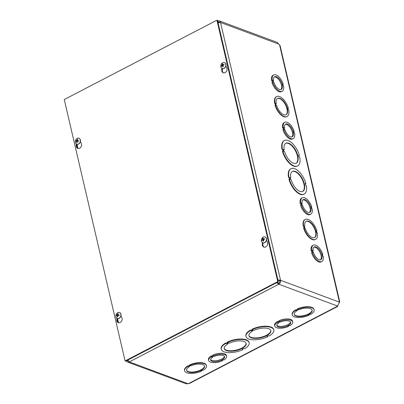 <?xml version="1.0" encoding="UTF-8"?>
<svg xmlns="http://www.w3.org/2000/svg" width="404" height="404" viewBox="0 0 404 404"><rect width="100%" height="100%" fill="white"/><g stroke="black" fill="none" stroke-linecap="round" stroke-linejoin="round"><path stroke-width="0.61" d="M217.645 20.963A3.06 2.368 110.4 0 1 219.236 20.862A3.06 2.368 110.4 0 1 220.554 22.493L280.543 280.28A3.06 2.368 110.4 0 1 278.795 284.234L129.31 361.918A3.06 2.368 110.4 0 1 127.614 362.07L185.729 383.643L187.411 383.8L189.552 383.406M274.811 326.109A9.201 3.788 -13.1 0 1 277.548 322.422L278.033 322.604L279.629 321.776L279.139 321.594A9.201 3.788 -13.1 0 1 292.738 321.938A9.201 3.788 -13.1 0 1 290.001 325.624L289.517 325.447L287.926 326.27L288.411 326.452A9.201 3.788 -13.1 0 1 274.811 326.109L274.604 325.21A9.201 3.788 -13.1 0 1 277.341 321.523L277.826 321.7L279.023 321.079M279.139 321.594L278.932 320.695A9.201 3.788 -13.1 0 1 292.526 321.039L292.738 321.938M208.661 360.484A9.201 3.788 -13.1 0 1 211.398 356.798L211.883 356.979L213.479 356.151L212.994 355.969A9.201 3.788 -13.1 0 1 226.588 356.313A9.201 3.788 -13.1 0 1 223.851 360.004L223.367 359.823L221.776 360.651L222.261 360.828A9.201 3.788 -13.1 0 1 208.661 360.484L208.454 359.585A9.201 3.788 -13.1 0 1 211.191 355.899L211.676 356.081L212.873 355.459M212.994 355.969L212.782 355.071A9.201 3.788 -13.1 0 1 226.376 355.414L226.588 356.313M188.022 365.772L188.612 366.403L190.203 365.575L189.713 365.393A11.246 4.626 -13.1 0 1 206.525 365.726A11.246 4.626 -13.1 0 1 203.015 370.332L202.53 370.15L200.939 370.978L201.429 371.155A11.246 4.626 -13.1 0 1 184.618 370.827L184.512 370.377A11.246 4.626 -13.1 0 1 188.022 365.772L188.506 365.953L189.698 365.332M189.713 365.393L189.612 364.943A11.246 4.626 -13.1 0 1 206.419 365.277L206.525 365.726M225.841 342.865L225.947 343.314L226.664 343.582L228.255 342.754L227.538 342.491A14.312 5.888 -13.1 0 1 249.162 342.804A14.312 5.888 -13.1 0 1 244.496 348.783L243.774 348.516L242.183 349.339L242.905 349.606A14.312 5.888 -13.1 0 1 221.281 349.293L221.175 348.844A14.312 5.888 -13.1 0 1 225.841 342.865L226.563 343.132L227.689 342.547M227.538 342.491L227.432 342.036A14.312 5.888 -13.1 0 1 249.056 342.355L249.162 342.804M242.647 349.101L242.905 349.606M189.506 383.431L337.673 306.434L337.683 305.707L339.734 301.748L280.093 45.647L277.114 42.344L219.236 20.862M245.96 336.466A14.312 5.888 -13.1 0 1 250.626 330.492L251.344 330.755L252.934 329.932L252.217 329.664A14.312 5.888 -13.1 0 1 273.841 329.977A14.312 5.888 -13.1 0 1 269.175 335.956L268.453 335.689L266.862 336.517L267.584 336.784A14.312 5.888 -13.1 0 1 245.96 336.466L245.854 336.017A14.312 5.888 -13.1 0 1 250.52 330.038L251.243 330.305L252.369 329.72M252.217 329.664L252.111 329.215A14.312 5.888 -13.1 0 1 273.735 329.528L273.841 329.977M267.327 336.274L267.584 336.784M292.238 314.898A11.246 4.626 -13.1 0 1 295.743 310.292L296.233 310.474L297.824 309.646L297.334 309.464A11.246 4.626 -13.1 0 1 314.145 309.797A11.246 4.626 -13.1 0 1 310.636 314.403L310.151 314.221L308.56 315.049L309.05 315.226A11.246 4.626 -13.1 0 1 292.238 314.898L292.132 314.448A11.246 4.626 -13.1 0 1 295.642 309.843L296.127 310.025L297.319 309.403M297.334 309.464L297.233 309.015A11.246 4.626 -13.1 0 1 314.039 309.348L314.145 309.797M296.233 310.474L296.127 310.025M309.05 315.226L308.959 314.842M295.642 309.843L295.743 310.292M298.556 309.919A9.201 3.788 -13.1 0 1 312.156 310.262A9.201 3.788 -13.1 0 1 304.05 316.034A9.201 3.788 -13.1 0 1 294.228 314.433A9.201 3.788 -13.1 0 1 296.965 310.747L296.48 310.565L298.071 309.737L298.556 309.919M296.965 310.747L296.874 310.358M294.193 314.206A9.201 3.788 166.9 0 0 303.944 315.585A9.201 3.788 166.9 0 0 312.085 310.04M251.344 330.755L251.243 330.305M250.52 330.038L250.626 330.492M254.045 330.341A11.246 4.626 -13.1 0 1 270.852 330.674A11.246 4.626 -13.1 0 1 260.949 337.729A11.246 4.626 -13.1 0 1 248.945 335.774A11.246 4.626 -13.1 0 1 252.455 331.169L251.732 330.901L253.323 330.073L254.045 330.341M252.197 330.659L252.455 331.169M248.909 335.542A11.246 4.626 166.9 0 0 260.843 337.279A11.246 4.626 166.9 0 0 270.786 330.452M321.821 261.479L321.034 261.888A9.201 4.434 -117.5 0 1 311.57 252.621L312.358 252.207L312.848 252.389L312.423 250.571L311.939 250.389A9.201 4.434 -117.5 0 1 313.337 245.152A9.201 4.434 -117.5 0 1 322.796 254.424L322.311 254.242L322.735 256.055L323.22 256.237A9.201 4.434 -117.5 0 1 321.821 261.479A9.201 4.434 -117.5 0 1 312.358 252.207M311.969 252.414L311.636 250.98L311.146 250.798A9.201 4.434 -117.5 0 1 312.544 245.561L313.337 245.152M300.95 205.07L300.616 203.636L300.132 203.459A9.201 4.434 -117.5 0 1 301.53 198.218L302.318 197.809A9.201 4.434 -117.5 0 1 311.782 207.08L311.292 206.898L311.716 208.711L312.201 208.893A9.201 4.434 -117.5 0 1 310.802 214.135A9.201 4.434 -117.5 0 1 301.344 204.863L301.828 205.045L301.404 203.227L300.919 203.045A9.201 4.434 -117.5 0 1 302.318 197.809M310.802 214.135L310.014 214.544A9.201 4.434 -117.5 0 1 300.556 205.277L301.344 204.863M272.362 82.209L272.028 80.775L271.538 80.598A9.201 4.434 -117.5 0 1 272.937 75.356L273.725 74.947A9.201 4.434 -117.5 0 1 283.189 84.219L282.704 84.037L283.128 85.855L283.613 86.032A9.201 4.434 -117.5 0 1 282.214 91.274A9.201 4.434 -117.5 0 1 272.75 82.007L273.24 82.184L272.816 80.366L272.331 80.189A9.201 4.434 -117.5 0 1 273.725 74.947M282.214 91.274L281.426 91.688A9.201 4.434 -117.5 0 1 271.963 82.416L272.75 82.007M287.057 116.514L286.663 116.721A11.246 5.419 -117.5 0 1 275.038 105.181L275.917 105.156L275.493 103.343L275.008 103.161A11.246 5.419 -117.5 0 1 276.684 96.556A11.246 5.419 -117.5 0 1 288.31 108.095L287.825 107.918L288.249 109.731L288.734 109.913A11.246 5.419 -117.5 0 1 287.057 116.514A11.246 5.419 -117.5 0 1 275.432 104.974M275.432 104.979L275.099 103.545L274.614 103.368A11.246 5.419 -117.5 0 1 276.291 96.763L276.684 96.556M287.916 108.302L288.31 108.095M297.667 165.908L297.273 166.11A14.312 6.893 -117.5 0 1 282.406 151.172L283.517 151.232L283.098 149.419L282.376 149.152A14.312 6.893 -117.5 0 1 284.466 140.501A14.312 6.893 -117.5 0 1 299.334 155.444L298.617 155.176L299.036 156.989L299.758 157.257A14.312 6.893 -117.5 0 1 297.667 165.908A14.312 6.893 -117.5 0 1 282.8 150.965M283.037 151.056L282.704 149.621L281.982 149.354A14.312 6.893 -117.5 0 1 284.073 140.708L284.466 140.501M299.334 155.444L298.702 155.56M305.889 183.618L305.171 183.35L305.591 185.163L306.313 185.431A14.312 6.893 -117.5 0 1 304.222 194.077L303.828 194.284A14.312 6.893 -117.5 0 1 288.961 179.346L290.077 179.406L289.653 177.593L288.542 177.528A14.312 6.893 -117.5 0 1 290.627 168.882L291.021 168.675A14.312 6.893 -117.5 0 1 305.889 183.618L305.262 183.734M289.592 179.224L289.259 177.795M316.903 230.957L316.413 230.775L316.837 232.593L317.322 232.775A11.246 5.419 -117.5 0 1 315.645 239.375L315.251 239.582A11.246 5.419 -117.5 0 1 303.626 228.043L304.51 228.018L304.086 226.205L303.207 226.225A11.246 5.419 -117.5 0 1 304.879 219.624L305.278 219.417A11.246 5.419 -117.5 0 1 316.903 230.957L316.504 231.164M304.025 227.836L303.692 226.407M283.376 129.553L283.042 128.118L282.558 127.942A9.201 4.434 -117.5 0 1 283.956 122.7L284.744 122.291A9.201 4.434 -117.5 0 1 294.208 131.563L293.723 131.381L294.142 133.199L294.627 133.376A9.201 4.434 -117.5 0 1 293.233 138.617A9.201 4.434 -117.5 0 1 283.77 129.351L284.254 129.527L283.83 127.709L283.345 127.528A9.201 4.434 -117.5 0 1 284.744 122.291M293.233 138.617L292.44 139.026A9.201 4.434 -117.5 0 1 282.982 129.76L283.77 129.351M304.086 226.205L303.207 226.225M303.601 226.023A11.246 5.419 -117.5 0 1 305.278 219.417M315.645 239.375A11.246 5.419 -117.5 0 1 304.02 227.836M304.818 226.472A9.201 4.434 -117.5 0 1 306.217 221.23A9.201 4.434 -117.5 0 1 314.393 227.356A9.201 4.434 -117.5 0 1 314.706 237.562A9.201 4.434 -117.5 0 1 305.242 228.29L304.757 228.108L304.333 226.296L304.818 226.472L304.424 226.679M314.504 237.653A9.201 4.434 62.5 0 0 313.999 227.558A9.201 4.434 62.5 0 0 306.025 221.347M289.653 177.593L288.542 177.528M288.936 177.326A14.312 6.893 -117.5 0 1 291.021 168.675M304.222 194.077A14.312 6.893 -117.5 0 1 289.355 179.139M290.759 178.002A11.246 5.419 -117.5 0 1 292.435 171.397A11.246 5.419 -117.5 0 1 302.429 178.881A11.246 5.419 -117.5 0 1 302.808 191.36A11.246 5.419 -117.5 0 1 291.183 179.815L290.466 179.553L290.042 177.735L290.759 178.002L290.133 178.119M302.606 191.451A11.246 5.419 62.5 0 0 302.035 179.083A11.246 5.419 62.5 0 0 292.244 171.508M127.204 360.378A2.045 1.581 -69.6 0 0 127.967 361.12A2.045 1.581 -69.6 0 0 128.558 361.191M276.69 282.694L278.795 284.234L278.583 283.335A2.045 1.581 -69.6 0 0 279.755 280.694L280.543 280.28L277.896 279.871M218.089 22.882L220.554 22.493L278.947 44.167M279.755 280.694L277.992 280.285M188.087 383.734L129.31 361.918L127.891 360.02M278.583 283.335L277.149 282.457M219.619 22.498A2.045 1.581 -69.6 0 0 218.882 21.811A2.045 1.581 -69.6 0 0 217.852 21.861M127.614 362.07A3.06 2.368 110.4 0 1 126.407 360.792M226.664 343.582L226.563 343.132M229.366 343.168A11.246 4.626 -13.1 0 1 246.172 343.501A11.246 4.626 -13.1 0 1 236.269 350.556A11.246 4.626 -13.1 0 1 224.265 348.596A11.246 4.626 -13.1 0 1 227.775 343.991L227.058 343.728L228.644 342.9L229.366 343.168M221.281 349.293A14.312 5.888 -13.1 0 1 225.947 343.314M227.518 343.486L227.775 343.991M224.23 348.369A11.246 4.626 166.9 0 0 236.163 350.106A11.246 4.626 166.9 0 0 246.107 343.279M188.612 366.403L188.506 365.953M190.935 365.847A9.201 3.788 -13.1 0 1 204.535 366.191A9.201 3.788 -13.1 0 1 196.43 371.963A9.201 3.788 -13.1 0 1 186.608 370.362A9.201 3.788 -13.1 0 1 189.345 366.675L188.86 366.494L190.451 365.665L190.935 365.847M184.618 370.827A11.246 4.626 -13.1 0 1 188.128 366.221M201.429 371.155L201.338 370.771M186.572 370.135A9.201 3.788 166.9 0 0 196.324 371.513A9.201 3.788 166.9 0 0 204.464 365.968M189.345 366.675L189.254 366.287M284.204 149.828A11.246 5.419 -117.5 0 1 285.881 143.223A11.246 5.419 -117.5 0 1 295.874 150.707A11.246 5.419 -117.5 0 1 296.253 163.186A11.246 5.419 -117.5 0 1 284.628 151.646L283.906 151.379L283.487 149.561L284.204 149.828L283.578 149.945M296.051 163.277A11.246 5.419 62.5 0 0 295.481 150.909A11.246 5.419 62.5 0 0 285.689 143.334M283.098 149.419L282.704 149.621M282.376 149.152L281.982 149.354M276.23 103.616A9.201 4.434 -117.5 0 1 277.629 98.374A9.201 4.434 -117.5 0 1 285.805 104.495A9.201 4.434 -117.5 0 1 286.113 114.701A9.201 4.434 -117.5 0 1 276.654 105.429L276.164 105.247L275.745 103.434L276.23 103.616L275.831 103.818M285.911 114.792A9.201 4.434 62.5 0 0 285.411 104.697A9.201 4.434 62.5 0 0 277.437 98.485M275.493 103.343L275.099 103.545M275.008 103.161L274.614 103.368M320.458 259.817A7.156 3.449 62.5 0 0 319.847 252.136A7.156 3.449 62.5 0 0 313.913 247.223M312.676 250.667L313.161 250.844A7.156 3.449 -117.5 0 1 314.277 246.965A7.156 3.449 -117.5 0 1 320.635 251.727A7.156 3.449 -117.5 0 1 320.877 259.666A7.156 3.449 -117.5 0 1 313.585 252.662L313.1 252.485L312.676 250.667M312.767 251.051L313.161 250.844M311.636 250.98L312.423 250.571M311.146 250.798L311.939 250.389M322.402 254.626L322.796 254.424M309.439 212.474A7.156 3.449 62.5 0 0 308.833 204.793A7.156 3.449 62.5 0 0 302.894 199.879M301.657 203.323L302.142 203.5A7.156 3.449 -117.5 0 1 303.263 199.621A7.156 3.449 -117.5 0 1 309.621 204.384A7.156 3.449 -117.5 0 1 309.863 212.322A7.156 3.449 -117.5 0 1 302.566 205.318L302.081 205.141L301.657 203.323M301.748 203.707L302.142 203.5M300.616 203.636L301.404 203.227M300.132 203.459L300.919 203.045M311.383 207.282L311.782 207.08M291.865 136.956A7.156 3.449 62.5 0 0 291.259 129.275A7.156 3.449 62.5 0 0 285.32 124.361M284.083 127.805L284.573 127.982A7.156 3.449 -117.5 0 1 285.689 124.104A7.156 3.449 -117.5 0 1 292.047 128.866A7.156 3.449 -117.5 0 1 292.289 136.804A7.156 3.449 -117.5 0 1 284.992 129.805L284.507 129.623L284.083 127.805M284.174 128.189L284.573 127.982M283.042 128.118L283.83 127.709M282.558 127.942L283.345 127.528M293.809 131.765L294.208 131.563M280.851 89.612A7.156 3.449 62.5 0 0 280.24 81.931A7.156 3.449 62.5 0 0 274.306 77.018M273.069 80.462L273.553 80.638A7.156 3.449 -117.5 0 1 274.669 76.76A7.156 3.449 -117.5 0 1 281.027 81.522A7.156 3.449 -117.5 0 1 281.27 89.461A7.156 3.449 -117.5 0 1 273.978 82.461L273.493 82.28L273.069 80.462M273.16 80.845L273.553 80.638M272.028 80.775L272.816 80.366M271.538 80.598L272.331 80.189M282.795 84.426L283.189 84.219M276.785 325.175A7.156 2.944 166.9 0 0 284.234 325.993A7.156 2.944 166.9 0 0 290.557 321.973M279.881 321.867L280.366 322.049A7.156 2.944 -13.1 0 1 290.744 322.402A7.156 2.944 -13.1 0 1 284.441 326.892A7.156 2.944 -13.1 0 1 276.806 325.644A7.156 2.944 -13.1 0 1 278.77 322.877L278.285 322.695L279.881 321.867M278.684 322.493L278.77 322.877M277.826 321.7L278.033 322.604M288.32 326.068L288.411 326.452M277.341 321.523L277.548 322.422M210.636 359.555A7.156 2.944 166.9 0 0 218.084 360.368A7.156 2.944 166.9 0 0 224.407 356.348M213.731 356.247L214.216 356.424A7.156 2.944 -13.1 0 1 224.599 356.777A7.156 2.944 -13.1 0 1 218.291 361.267A7.156 2.944 -13.1 0 1 210.656 360.025A7.156 2.944 -13.1 0 1 212.625 357.252L212.135 357.075L213.731 356.247M212.534 356.868L212.625 357.252M211.676 356.081L211.883 356.979M222.17 360.444L222.261 360.828M211.191 355.899L211.398 356.798M266.428 240.365L267.271 241.87A3.323 2.57 110.4 0 1 266.958 245.728A3.323 2.57 110.4 0 1 263.827 247.091A3.323 2.57 110.4 0 1 262.312 244.45L262.342 242.546M262.943 242.844L262.913 244.673A3.323 2.57 -69.6 0 0 264.135 247.177M120.932 315.979L121.776 317.483A3.323 2.57 110.4 0 1 121.458 321.342A3.323 2.57 110.4 0 1 118.327 322.705A3.323 2.57 110.4 0 1 116.812 320.064L116.847 318.16M119.559 312.539A3.141 2.429 110.4 0 1 119.629 312.565A3.141 2.429 110.4 0 1 120.811 316.357A3.141 2.429 110.4 0 1 117.443 318.453L117.412 320.286A3.323 2.57 -69.6 0 0 118.64 322.791M225.876 66.094L226.72 67.599A3.323 2.57 110.4 0 1 226.402 71.457A3.323 2.57 110.4 0 1 223.271 72.821A3.323 2.57 110.4 0 1 221.756 70.18L221.791 68.276M222.392 68.574L222.357 70.402A3.323 2.57 -69.6 0 0 223.584 72.907M80.381 141.708L81.219 143.213A3.323 2.57 110.4 0 1 80.906 147.071A3.323 2.57 110.4 0 1 77.775 148.435A3.323 2.57 110.4 0 1 76.26 145.793L76.295 143.89M79.002 138.269A3.141 2.429 110.4 0 1 79.073 138.294A3.141 2.429 110.4 0 1 80.26 142.087A3.141 2.429 110.4 0 1 76.886 144.183L76.861 146.016A3.323 2.57 -69.6 0 0 78.083 148.521M216.918 20.2L277.75 281.603L125.094 360.939L64.266 99.53L216.918 20.2L217.519 20.422L278.351 281.83L277.75 281.603M278.351 281.83L125.7 361.161L125.094 360.939M118.049 314.095L117.766 313.6A4.156 2.793 88 0 0 117.412 314.64L117.205 314.852A4.156 0.879 -166.8 0 0 116.493 314.893L117.534 315.216A1.06 0.823 110.4 0 0 117.478 315.509M116.493 314.893A1.682 1.303 -69.6 0 0 116.403 315.484A4.156 0.46 4.4 0 1 117.115 315.433L117.256 315.65A4.156 2.833 92.2 0 0 117.266 316.827L117.726 316.539M117.266 316.827A1.682 1.303 -69.6 0 0 117.746 316.842A4.156 2.232 -89.2 0 1 117.726 315.665L117.933 315.453A4.156 0.318 6.9 0 1 119.018 315.549A1.682 1.303 -69.6 0 0 119.109 314.958L119.109 314.958A4.156 1.02 -169.3 0 0 118.024 314.873L117.882 314.65A4.156 2.272 -85.4 0 1 118.246 313.615A1.682 1.303 -69.6 0 0 117.766 313.6M119.18 315.256L117.882 314.65M118.438 314.979L117.534 315.216M117.115 315.433L117.721 315.812M117.301 318.402A3.141 2.429 110.4 0 1 115.993 314.999A3.141 2.429 110.4 0 1 118.867 312.398A3.141 2.429 110.4 0 1 119.488 312.514A3.141 2.429 110.4 0 1 120.675 316.307A3.141 2.429 110.4 0 1 117.301 318.402L117.443 318.453A3.141 2.429 110.4 0 1 117.372 318.428M263.166 238.754L262.676 238.259A4.156 2.227 58.1 0 0 262.726 239.198L262.6 239.486A4.156 1.924 171.4 0 0 261.903 240.006L262.701 240.032M261.903 240.006A1.682 1.303 -69.6 0 0 262.029 240.547A4.156 1.48 -17.4 0 1 262.726 240.016L262.943 240.122A4.156 2.318 61.4 0 0 263.358 241.198L263.686 240.91M264.499 239.239A1.51 1.167 110.4 0 0 264.383 238.764L264.479 238.668A4.156 2.04 168.4 0 0 263.408 239.062L263.191 238.956A4.156 1.762 -113.3 0 1 263.145 238.017A1.682 1.303 -69.6 0 0 262.676 238.259M263.358 241.198A1.682 1.303 -69.6 0 0 263.832 240.956A4.156 1.666 -116.4 0 1 263.408 239.88L263.534 239.592A4.156 1.364 -14.5 0 1 264.605 239.208A1.682 1.303 -69.6 0 0 264.479 238.668M264.07 239.385L263.191 238.956M263.448 238.976L263.751 239.481L262.974 240.062M262.726 240.016L263.554 240.294M265.054 236.931A3.141 2.429 110.4 0 1 265.125 236.951A3.141 2.429 110.4 0 1 266.312 240.744A3.141 2.429 110.4 0 1 262.938 242.844A3.141 2.429 110.4 0 1 262.868 242.814M263.246 237.057A3.141 2.429 110.4 0 1 264.984 236.901A3.141 2.429 110.4 0 1 266.17 240.693A3.141 2.429 110.4 0 1 262.802 242.789A3.141 2.429 110.4 0 1 261.378 240.072A3.141 2.429 110.4 0 1 263.246 237.057M77.497 139.824L77.209 139.329A4.156 2.793 88 0 0 76.856 140.37L76.649 140.582A4.156 0.879 -166.8 0 0 75.937 140.622L76.977 140.946A1.06 0.823 110.4 0 0 76.922 141.238M75.937 140.622A1.682 1.303 -69.6 0 0 75.846 141.213A4.156 0.46 4.4 0 1 76.558 141.163L76.699 141.38A4.156 2.833 92.2 0 0 76.71 142.556L77.169 142.269M76.71 142.556A1.682 1.303 -69.6 0 0 77.189 142.572A4.156 2.232 -89.2 0 1 77.174 141.395L77.381 141.183A4.156 0.318 6.9 0 1 78.462 141.279A1.682 1.303 -69.6 0 0 78.553 140.688L78.553 140.688A4.156 1.02 -169.3 0 0 77.472 140.602L77.331 140.38A4.156 2.272 -85.4 0 1 77.689 139.345A1.682 1.303 -69.6 0 0 77.209 139.329M78.623 140.986L77.331 140.38M77.881 140.708L76.977 140.946M76.558 141.163L77.164 141.541M76.75 144.132A3.141 2.429 110.4 0 1 75.442 140.728A3.141 2.429 110.4 0 1 78.315 138.128A3.141 2.429 110.4 0 1 78.937 138.244A3.141 2.429 110.4 0 1 80.118 142.036A3.141 2.429 110.4 0 1 76.75 144.132L76.886 144.183A3.141 2.429 110.4 0 1 76.821 144.157M222.614 64.483L222.119 63.989A4.156 2.227 58.1 0 0 222.175 64.928L222.048 65.216A4.156 1.924 171.4 0 0 221.347 65.736L222.144 65.761M221.347 65.736A1.682 1.303 -69.6 0 0 221.473 66.276A4.156 1.48 -17.4 0 1 222.17 65.746L222.387 65.852A4.156 2.318 61.4 0 0 222.806 66.928L223.134 66.64M223.942 64.968A1.51 1.167 110.4 0 0 223.826 64.494L223.922 64.398A4.156 2.04 168.4 0 0 222.857 64.792L222.639 64.685A4.156 1.762 -113.3 0 1 222.594 63.746A1.682 1.303 -69.6 0 0 222.119 63.989M222.806 66.928A1.682 1.303 -69.6 0 0 223.276 66.685A4.156 1.666 -116.4 0 1 222.851 65.61L222.978 65.322A4.156 1.364 -14.5 0 1 224.048 64.938A1.682 1.303 -69.6 0 0 223.922 64.398M223.518 65.115L222.639 64.685M222.897 64.706L223.195 65.211L222.417 65.791M222.17 65.746L222.998 66.024M224.503 62.66A3.141 2.429 110.4 0 1 224.568 62.681A3.141 2.429 110.4 0 1 225.755 66.473A3.141 2.429 110.4 0 1 222.387 68.574A3.141 2.429 110.4 0 1 222.316 68.544M222.69 62.787A3.141 2.429 110.4 0 1 224.432 62.63A3.141 2.429 110.4 0 1 225.619 66.423A3.141 2.429 110.4 0 1 222.245 68.518A3.141 2.429 110.4 0 1 220.821 65.802A3.141 2.429 110.4 0 1 222.69 62.787M127.543 360.201L128.063 360.393M188.32 383.714L337.562 306.151M337.572 306.05L278.795 284.234M280.543 280.28L339.32 302.096M279.578 44.93L339.4 302M219.407 22.528L217.877 21.962M267.655 243.491L267.281 241.885M227.099 69.22L226.725 67.614M76.987 144.218L77.972 148.455M117.544 318.488L118.529 322.725M262.312 244.45L262.913 244.673M116.812 320.064L117.412 320.286M221.756 70.18L222.357 70.402M76.26 145.793L76.861 146.016M117.786 313.787A1.51 1.167 110.4 0 1 118.17 313.782M116.579 315.463A1.51 1.167 110.4 0 1 116.665 314.918M117.731 316.696A1.51 1.167 110.4 0 1 117.337 316.67M119.008 314.979A1.51 1.167 110.4 0 1 118.922 315.539L119.003 314.974M117.205 314.852L118.099 315.322M117.412 314.64L117.902 314.802M262.757 238.426A1.51 1.167 110.4 0 1 263.14 238.214M262.171 240.415A1.51 1.167 110.4 0 1 262.08 239.961M263.782 240.85A1.51 1.167 110.4 0 1 263.539 240.991A1.51 1.167 110.4 0 1 263.368 241.057M262.6 239.486L263.408 239.88M262.726 239.198L263.751 239.481M77.23 139.516A1.51 1.167 110.4 0 1 77.618 139.511M76.023 141.193A1.51 1.167 110.4 0 1 76.114 140.648M77.179 142.425A1.51 1.167 110.4 0 1 76.785 142.4M78.452 140.708A1.51 1.167 110.4 0 1 78.366 141.269M76.649 140.582L77.543 141.052M76.856 140.37L77.351 140.531M222.2 64.155A1.51 1.167 110.4 0 1 222.589 63.943M221.619 66.145A1.51 1.167 110.4 0 1 221.523 65.69M223.23 66.579A1.51 1.167 110.4 0 1 222.988 66.721A1.51 1.167 110.4 0 1 222.816 66.786M222.048 65.216L222.851 65.61M222.175 64.928L223.195 65.211M337.658 306.399L337.512 305.919M117.958 314.852L118.857 315.337M263.817 240.819L263.539 240.991M264.378 238.764L264.499 239.274M263.262 239.067L263.943 239.431M262.822 239.996L263.499 240.143M78.452 140.703L78.361 141.274M77.401 140.582L78.305 141.067M223.266 66.549L222.988 66.721M223.826 64.494L223.947 65.004M222.71 64.797L223.387 65.16M222.271 65.726L222.942 65.872"/></g></svg>
